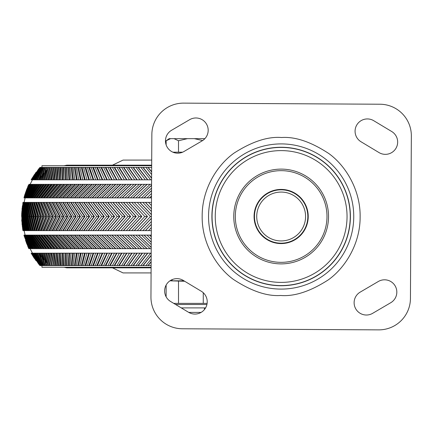 <?xml version="1.0" encoding="UTF-8"?>
<svg xmlns="http://www.w3.org/2000/svg" width="433" height="433" viewBox="0 0 433 433"><rect width="100%" height="100%" fill="white"/><g stroke="black" fill="none" stroke-linecap="round" stroke-linejoin="round"><path stroke-width="0.65" d="M280.995 243.579A27.079 27.079 0 0 1 254.074 216.348A27.079 27.079 0 0 1 281.298 189.421A27.079 27.079 0 0 1 308.226 216.652A27.079 27.079 0 0 1 280.995 243.579M280.893 262.344A45.844 45.844 0 0 0 326.991 216.754A45.844 45.844 0 0 0 281.407 170.656A45.844 45.844 0 0 0 235.308 216.246A45.844 45.844 0 0 0 280.893 262.344M280.779 282.397A65.897 65.897 0 0 0 347.044 216.868A65.897 65.897 0 0 0 281.515 150.603A65.897 65.897 0 0 0 215.25 216.132A65.897 65.897 0 0 0 280.779 282.397M202.103 140.882L183.987 151.501A12.297 12.297 0 0 1 165.893 144.081A12.297 12.297 0 0 1 171.549 130.284L189.665 119.665A12.297 12.297 0 0 1 206.492 124.054A12.297 12.297 0 0 1 202.103 140.882M188.588 312.307L170.597 301.487A12.297 12.297 0 0 1 166.391 284.611A12.297 12.297 0 0 1 183.267 280.411L201.264 291.23A12.297 12.297 0 0 1 194.855 314.066A12.297 12.297 0 0 1 188.588 312.307M360.196 292.118L378.307 281.499A12.297 12.297 0 0 1 395.14 285.888A12.297 12.297 0 0 1 390.745 302.716L372.634 313.335A12.297 12.297 0 0 1 354.54 305.915A12.297 12.297 0 0 1 360.196 292.118M373.711 120.693L391.703 131.513A12.297 12.297 0 0 1 385.3 154.348A12.297 12.297 0 0 1 379.027 152.589L361.035 141.77A12.297 12.297 0 0 1 356.835 124.893A12.297 12.297 0 0 1 373.711 120.693M378.675 329.87L182.363 328.777A31.593 31.593 0 0 1 150.949 297.006L151.853 134.544A31.593 31.593 0 0 1 183.624 103.13L379.936 104.223A31.593 31.593 0 0 1 411.35 135.994L410.441 298.456A31.593 31.593 0 0 1 378.675 329.87M183.938 280.811L169.969 280.811L184.691 281.261M172.913 152.189L182.629 152.189M171.836 280.811L172.269 279.566M281.147 189.811A26.689 26.689 0 0 0 254.463 216.5A26.689 26.689 0 0 0 281.147 243.189A26.689 26.689 0 0 0 307.836 216.5A26.689 26.689 0 0 0 281.147 189.811A26.689 26.689 0 0 0 254.463 216.5A26.689 26.689 0 0 0 281.147 243.189M174.044 138.652L187.446 138.652L178.51 140.757L174.044 138.652L170.602 138.652L166.137 140.757L166.137 144.876M202.644 140.546L194.33 138.652L204.885 138.652M166.137 140.757L169.179 138.652L170.602 138.652M204.43 307.89L204.43 309.573M187.446 138.652L194.33 138.652M178.51 152.189L178.51 140.757M201.101 312.404L188.75 312.404M181.238 307.89L205.588 307.89M173.736 303.376L207.115 303.376M178.51 281.261L178.51 303.376M166.137 296.838L166.137 285.06M203.266 292.73L203.266 303.376M151.712 160.086L127.194 160.086L151.712 160.086M112.488 165.162L123.059 160.086L127.194 160.086M151.085 272.914L123.059 272.914L151.085 272.914M66.779 267.838L151.112 267.838L66.779 267.832L64.068 267.269M66.779 165.162L151.685 165.162L66.779 165.162L64.052 165.731M32.464 253.17L30.083 248.656L151.22 248.656L150.072 248.656L135.897 235.119L151.296 235.119M41.958 265.581L41.958 267.269L151.112 267.269M41.958 167.419L41.958 165.731L151.68 165.731M32.464 179.83L30.083 184.344L151.577 184.344L150.072 184.344L135.892 197.881L151.501 197.881M23.414 202.395L23.783 216.5L23.236 230.605L23.236 202.395L151.474 202.395L148.487 202.395L151.458 205.551M23.414 230.605L151.317 230.605L148.481 230.605L151.334 227.574M38.808 264.276L31.609 253.17L39.912 265.581L151.122 265.581M151.144 261.64L147.918 265.575L150.998 265.575M151.182 255.275L142.89 265.575L145.943 265.575L151.16 259.026M39.923 265.575L31.88 253.17L39.96 265.575L32.502 253.17L32.827 253.17L40.188 265.575L33.314 253.17L33.725 253.17L40.599 265.575L40.935 265.575L34.321 253.17L34.813 253.17L41.189 265.575L41.638 265.575L35.522 253.17L36.091 253.17L41.963 265.575L42.526 265.575L36.908 253.17L37.557 253.17L42.921 265.575L43.592 265.575L38.483 253.17L39.214 253.17L44.058 265.575L44.837 265.575L40.242 253.17L41.054 253.17L45.378 265.575L46.266 265.575L42.185 253.17L43.073 253.17L46.872 265.575L47.863 265.575L44.312 253.17L45.276 253.17L48.539 265.575L49.638 265.575L46.618 253.17L47.657 253.17L50.38 265.575L51.587 265.575L49.097 253.17L50.212 253.17L52.393 265.575L53.703 265.575L51.749 253.17L52.934 253.17L54.574 265.575L55.987 265.575L54.569 253.17L55.83 253.17L56.923 265.575L58.433 265.575L57.557 253.17L58.888 253.17L59.435 265.575L61.042 265.575L60.707 253.17L62.103 253.17L62.108 265.575L63.813 265.575L64.019 253.17L65.48 253.17L64.939 265.575L66.736 265.575L67.483 253.17L69.009 253.17L67.921 265.575L69.805 265.575L71.093 253.17L72.684 253.17L71.05 265.575L73.031 265.575L74.855 253.17L76.506 253.17L74.33 265.575L76.392 265.575L78.757 253.17L80.468 253.17L77.751 265.575L79.899 265.575L82.795 253.17L84.559 253.17L81.307 265.575L83.537 265.575L86.963 253.17L88.787 253.17L84.998 265.575L87.309 265.575L91.26 253.17L93.133 253.17L88.819 265.575L91.206 265.575L95.677 253.17L97.604 253.17L92.765 265.575L95.222 265.575L100.212 253.17L102.183 253.17L96.83 265.575L99.357 265.575L104.856 253.17L106.875 253.17L101.008 265.575L103.601 265.575L109.603 253.17L111.665 253.17L105.295 265.575L107.952 265.575L114.453 253.17L116.553 253.17L109.69 265.575L112.407 265.575L119.394 253.17L121.532 253.17L114.177 265.575L116.959 265.575L124.423 253.17L126.598 253.17L118.761 265.575L121.597 265.575L129.532 253.17L131.74 253.17L123.437 265.575L126.322 265.575L134.712 253.17L136.952 253.17L128.19 265.575L131.123 265.575L139.967 253.17L142.23 253.17L133.023 265.575L136 265.575L145.282 253.17L147.572 253.17L137.927 265.575L140.941 265.575L150.652 253.17L151.193 253.17M33.487 257.029L31.29 253.17L36.063 260.758M31.214 253.17L32.513 255.459M32.221 253.17L32.502 253.17M24.015 235.119L29.807 248.656L23.95 235.119L135.897 235.119M24.762 235.119L31.436 248.656L31.014 248.656L24.427 235.119M24.291 235.119L30.521 248.656L30.186 248.656L24.086 235.119M134.23 202.395L147.539 216.5L134.23 202.395L131.735 202.395L144.768 216.5L131.729 230.605L137.423 230.605M151.409 214.73L139.783 202.395L137.256 202.395L150.478 216.5L137.25 230.605L142.987 230.605M151.371 221.523L142.836 230.605L148.606 230.605M65.529 230.605L66.092 230.605M61.708 230.605L62.282 230.605M58.044 230.605L58.628 230.605M54.536 230.605L55.137 230.605M51.803 202.395L47.506 202.395L54.298 216.5L47.5 230.605L51.808 230.605M48.648 202.395L44.539 202.395L50.894 216.5L44.539 230.605L48.653 230.605M45.665 202.395L41.752 202.395L47.657 216.5L41.752 230.605L45.665 230.605M42.856 202.395L39.149 202.395L44.599 216.5L39.149 230.605L42.862 230.605M40.231 202.395L36.729 202.395L41.72 216.5L36.729 230.605L40.231 230.605M37.785 202.395L34.499 202.395L39.019 216.5L34.499 230.605L37.79 230.605M35.533 202.395L32.459 202.395L36.507 216.5L32.459 230.605L35.533 230.605M33.465 202.395L30.608 202.395L34.18 216.5L30.608 230.605L33.465 230.605M31.587 202.395L28.957 202.395L32.047 216.5L28.957 230.605L31.587 230.605M29.904 202.395L27.501 202.395L30.104 216.5L27.501 230.605L29.909 230.605M25.092 214.622L25.423 216.5L24.318 216.5L23.685 202.395L24.822 216.5L23.685 230.605L24.318 216.5L22.635 216.5L22.992 202.395L23.079 230.605L22.635 216.5L22.099 216.5L22.624 228.797L22.949 230.605L22.321 216.5L22.949 202.395L21.899 216.5L22.392 227.211M23.956 230.605L24.632 230.605M25.374 202.395L24.335 202.395L25.466 216.5L24.335 230.605L25.374 230.605M26.911 202.395L25.19 202.395L26.814 216.5L25.19 230.605L26.911 230.605M28.161 202.395L26.245 202.395L28.356 216.5L26.245 230.605L28.161 230.605M54.488 202.395L50.645 202.395L57.865 216.5L50.639 230.605L54.482 230.605M57.946 202.395L53.952 202.395L61.6 216.5L53.952 230.605L57.946 230.605M61.567 202.395L57.432 202.395L65.491 216.5L57.427 230.605L61.567 230.605M65.351 202.395L61.069 202.395L69.534 216.5L61.064 230.605L65.345 230.605M69.285 202.395L64.869 202.395L73.724 216.5L64.863 230.605L69.28 230.605M73.366 202.395L68.82 202.395L78.054 216.5L68.815 230.605L73.361 230.605M77.588 202.395L72.917 202.395L82.524 216.5L72.912 230.605L77.588 230.605M81.951 202.395L77.161 202.395L87.13 216.5L77.155 230.605L81.951 230.605M86.448 202.395L81.545 202.395L91.861 216.5L81.539 230.605L86.443 230.605M91.071 202.395L86.059 202.395L96.711 216.5L86.053 230.605L91.065 230.605M95.812 202.395L90.703 202.395L101.674 216.5L90.697 230.605L95.812 230.605M100.672 202.395L95.466 202.395L106.745 216.5L95.46 230.605L100.672 230.605M105.647 202.395L100.348 202.395L111.925 216.5L100.342 230.605L105.641 230.605M110.718 202.395L105.338 202.395L117.197 216.5L105.333 230.605L110.718 230.605M115.892 202.395L110.431 202.395L122.555 216.5L110.431 230.605L115.887 230.605M121.153 202.395L115.627 202.395L128 216.5L115.622 230.605L121.148 230.605M126.501 202.395L120.915 202.395L133.521 216.5L120.91 230.605L126.496 230.605M131.93 202.395L126.284 202.395L139.117 216.5L126.279 230.605L131.924 230.605M144.768 216.5L147.388 216.5L134.225 230.605M151.388 218.286L139.778 230.605M134.403 202.395L137.423 202.395M139.783 202.395L142.987 202.395M151.426 211.531L142.841 202.395L148.611 202.395M65.529 202.395L66.087 202.395M61.708 202.395L62.276 202.395M58.038 202.395L58.623 202.395M54.536 202.395L55.132 202.395M23.956 202.395L24.632 202.395M24.21 196.891L24.979 194.233L29.287 184.344L23.95 197.881L135.892 197.881M151.572 185.172L138.376 197.881M130.425 197.881L144.622 184.344L146.987 184.344L132.877 197.881M146.987 184.344L150.289 184.344M50.509 197.881L62.168 184.344L66.779 184.344M47.441 197.881L58.812 184.344L63.397 184.344M44.55 197.881L55.613 184.344L60.035 184.344M41.833 197.881L52.582 184.344L56.831 184.344M39.3 197.881L49.719 184.344L53.789 184.344M36.951 197.881L47.029 184.344L50.915 184.344M34.792 197.881L44.512 184.344L48.209 184.344M32.821 197.881L42.174 184.344L45.682 184.344M31.041 197.881L40.015 184.344L43.327 184.344M29.46 197.881L38.044 184.344L41.151 184.344M28.075 197.881L36.258 184.344L39.159 184.344M28.454 185.156L27.739 186.769M26.316 190.298L28.962 184.344L25.509 192.604M23.961 197.881L29.552 184.344L30.673 184.344M24.14 197.881L30.186 184.344L31.382 184.344M24.524 197.881L31.014 184.344L32.291 184.344M24.096 202.395L25.114 197.881L32.037 184.344L34.099 184.344M25.899 197.881L33.249 184.344L35.501 184.344M26.884 197.881L34.662 184.344L37.086 184.344M53.746 197.881L65.681 184.344L70 184.344M57.151 197.881L69.35 184.344L73.794 184.344M60.723 197.881L73.166 184.344L77.734 184.344M64.447 197.881L77.123 184.344L81.81 184.344M68.333 197.881L81.22 184.344L86.015 184.344M72.36 197.881L85.453 184.344L90.351 184.344M76.538 197.881L89.81 184.344L94.811 184.344M80.852 197.881L94.291 184.344L99.384 184.344M85.301 197.881L98.892 184.344L104.072 184.344M89.875 197.881L103.606 184.344L108.862 184.344M94.578 197.881L108.423 184.344L113.755 184.344M99.395 197.881L113.343 184.344L118.745 184.344M104.321 197.881L118.355 184.344L123.816 184.344M109.354 197.881L123.459 184.344L128.974 184.344M114.491 197.881L128.639 184.344L134.203 184.344M119.719 197.881L133.9 184.344L139.502 184.344M125.029 197.881L139.231 184.344L144.866 184.344M150.657 179.83L140.941 167.419L138.235 167.419L147.81 179.83L151.604 179.83M147.81 179.83L31.171 179.83L31.582 179.105L31.165 179.83M140.941 167.419L142.89 167.419L151.61 178.234M145.282 179.83L136 167.419L137.927 167.419L147.572 179.83M151.631 174.548L145.943 167.419L142.89 167.419M145.943 167.419L147.918 167.419L151.647 171.961M151.669 167.419L147.918 167.419M31.88 179.83L39.923 167.419L32.123 179.83M32.502 179.83L39.966 167.419M40.08 167.419L32.827 179.83M33.314 179.83L40.188 167.419M40.415 167.419L33.725 179.83M34.326 179.83L40.94 167.419L40.599 167.419M40.94 167.419L34.813 179.83M35.522 179.83L41.644 167.419L41.195 167.419M41.644 167.419L41.969 167.419L36.091 179.83M36.908 179.83L42.531 167.419L41.969 167.419M42.531 167.419L42.927 167.419L37.557 179.83M38.483 179.83L43.598 167.419L42.927 167.419M43.598 167.419L44.063 167.419L39.214 179.83M40.247 179.83L44.843 167.419L44.063 167.419M44.843 167.419L45.378 167.419L41.054 179.83M42.19 179.83L46.266 167.419L45.378 167.419M46.266 167.419L46.872 167.419L43.078 179.83M44.312 179.83L47.868 167.419L46.872 167.419M47.868 167.419L48.539 167.419L45.276 179.83M46.618 179.83L49.643 167.419L48.539 167.419M49.643 167.419L50.385 167.419L47.657 179.83M49.097 179.83L51.587 167.419L50.385 167.419M51.587 167.419L52.398 167.419L50.212 179.83M51.749 179.83L53.703 167.419L52.398 167.419M53.703 167.419L54.58 167.419L52.934 179.83M54.574 179.83L55.987 167.419L54.58 167.419M55.987 167.419L56.929 167.419L55.83 179.83M57.562 179.83L58.439 167.419L56.929 167.419M58.439 167.419L59.44 167.419L58.888 179.83M60.712 179.83L61.048 167.419L59.44 167.419M61.048 167.419L62.114 167.419L62.108 179.83M64.019 179.83L63.813 167.419L62.114 167.419M63.813 167.419L64.939 167.419L65.48 179.83M67.483 179.83L66.736 167.419L64.939 167.419M66.736 167.419L67.921 167.419L69.009 179.83M71.099 179.83L69.81 167.419L67.921 167.419M69.81 167.419L71.055 167.419L72.69 179.83M74.86 179.83L73.031 167.419L71.055 167.419M73.031 167.419L74.33 167.419L76.511 179.83M78.757 179.83L76.397 167.419L74.33 167.419M76.397 167.419L77.751 167.419L80.468 179.83M82.795 179.83L79.899 167.419L77.751 167.419M79.899 167.419L81.307 167.419L84.565 179.83M86.968 179.83L83.542 167.419L81.307 167.419M83.542 167.419L84.998 167.419L88.787 179.83M91.266 179.83L87.309 167.419L84.998 167.419M87.309 167.419L88.819 167.419L93.138 179.83M95.682 179.83L91.206 167.419L88.819 167.419M91.206 167.419L92.765 167.419L97.604 179.83M100.212 179.83L95.222 167.419L92.765 167.419M95.222 167.419L96.83 167.419L102.188 179.83M104.856 179.83L99.357 167.419L96.83 167.419M99.357 167.419L101.008 167.419L106.875 179.83M109.609 179.83L103.606 167.419L101.008 167.419M103.606 167.419L105.295 167.419L111.671 179.83M114.458 179.83L107.958 167.419L105.295 167.419M107.958 167.419L109.69 167.419L116.558 179.83M119.394 179.83L112.412 167.419L109.69 167.419M112.412 167.419L114.182 167.419L121.538 179.83M124.423 179.83L116.959 167.419L114.182 167.419M116.959 167.419L118.766 167.419L126.598 179.83M129.532 179.83L121.597 167.419L118.766 167.419M121.597 167.419L123.437 167.419L131.74 179.83M134.717 179.83L126.322 167.419L123.437 167.419M126.322 167.419L128.195 167.419L136.958 179.83M139.973 179.83L131.123 167.419L128.195 167.419M131.123 167.419L133.023 167.419L142.235 179.83M136 167.419L133.023 167.419M138.235 167.419L137.927 167.419M145.282 253.17L142.23 253.17M139.967 253.17L136.952 253.17M134.712 253.17L131.74 253.17M129.532 253.17L126.598 253.17M124.423 253.17L121.532 253.17M119.394 253.17L116.553 253.17M114.453 253.17L111.665 253.17M109.603 253.17L106.875 253.17M104.856 253.17L102.183 253.17M100.212 253.17L97.604 253.17M95.677 253.17L93.133 253.17M91.26 253.17L88.787 253.17M86.963 253.17L84.559 253.17M82.795 253.17L80.468 253.17M78.757 253.17L76.506 253.17M74.855 253.17L72.684 253.17M71.093 253.17L69.009 253.17M67.483 253.17L65.48 253.17M64.019 253.17L62.103 253.17M60.707 253.17L58.888 253.17M57.557 253.17L55.83 253.17M54.569 253.17L52.934 253.17M51.749 253.17L50.212 253.17M49.097 253.17L47.657 253.17M46.618 253.17L45.276 253.17M44.312 253.17L43.073 253.17M42.185 253.17L41.054 253.17M40.242 253.17L39.214 253.17M38.483 253.17L37.557 253.17M36.908 253.17L36.091 253.17M35.522 253.17L34.813 253.17M34.321 253.17L33.725 253.17M33.314 253.17L32.827 253.17M150.652 253.17L147.572 253.17M130.43 235.119L144.627 248.656L150.289 248.656M50.509 235.119L62.168 248.656L66.779 248.656M47.441 235.119L58.812 248.656L63.397 248.656M44.55 235.119L55.613 248.656L60.035 248.656M41.833 235.119L52.582 248.656L56.826 248.656M39.3 235.119L49.719 248.656L53.789 248.656M36.957 235.119L47.029 248.656L50.915 248.656M34.792 235.119L44.512 248.656L48.209 248.656M32.821 235.119L42.174 248.656L45.682 248.656M31.046 235.119L40.02 248.656L43.327 248.656M29.46 235.119L38.044 248.656L41.151 248.656M28.075 235.119L36.258 248.656L39.165 248.656M28.832 248.656L28.454 247.838L28.832 248.656M26.316 242.696L28.962 248.656L25.509 240.391M29.119 248.656L24.205 236.109L29.119 248.656M29.807 248.656L30.673 248.656M30.521 248.656L31.387 248.656M31.436 248.656L32.291 248.656M24.096 230.605L25.114 235.119L32.037 248.656L34.104 248.656M25.899 235.119L33.254 248.656L35.501 248.656M26.884 235.119L34.662 248.656L37.092 248.656M53.752 235.119L65.686 248.656L70.005 248.656M57.156 235.119L69.35 248.656L73.799 248.656M60.723 235.119L73.166 248.656L77.734 248.656M64.452 235.119L77.128 248.656L81.81 248.656M68.333 235.119L81.225 248.656L86.021 248.656M72.365 235.119L85.453 248.656L90.356 248.656M76.538 235.119L89.815 248.656L94.816 248.656M80.852 235.119L94.297 248.656L99.39 248.656M85.301 235.119L98.897 248.656L104.077 248.656M89.88 235.119L103.606 248.656L108.867 248.656M94.578 235.119L108.429 248.656L113.76 248.656M99.395 235.119L113.343 248.656L118.745 248.656M104.326 235.119L118.361 248.656L123.822 248.656M109.36 235.119L123.459 248.656L128.974 248.656M114.496 235.119L128.644 248.656L134.208 248.656M119.719 235.119L133.905 248.656L139.507 248.656M125.034 235.119L139.231 248.656L144.871 248.656M132.877 235.119L146.993 248.656M138.376 235.119L151.225 247.497M128.747 202.395L141.71 216.5L128.742 230.605M141.569 184.344L127.448 197.881M127.454 235.119L141.575 248.656M123.34 202.395L136.086 216.5L123.335 230.605M136.216 184.344L122.095 197.881M122.101 235.119L136.216 248.656M118.014 202.395L130.533 216.5L118.009 230.605M130.923 184.344L116.829 197.881M116.834 235.119L130.928 248.656M112.78 202.395L125.05 216.5L112.775 230.605M125.705 184.344L111.654 197.881M111.66 235.119L125.711 248.656M107.638 202.395L119.649 216.5L107.633 230.605M120.569 184.344L106.572 197.881M106.578 235.119L120.569 248.656M102.599 202.395L114.334 216.5L102.594 230.605M115.514 184.344L101.598 197.881M101.603 235.119L115.519 248.656M97.663 202.395L109.116 216.5L97.663 230.605M110.556 184.344L96.727 197.881M96.732 235.119L110.556 248.656M92.846 202.395L103.99 216.5L92.846 230.605M105.69 184.344L91.975 197.881M91.98 235.119L105.695 248.656M88.148 202.395L98.978 216.5L88.148 230.605M96.705 216.5L99.309 216.5L88.516 230.605M100.932 184.344L87.342 197.881M87.347 235.119L100.938 248.656M83.574 202.395L94.075 216.5L83.569 230.605M91.856 216.5L94.421 216.5L83.964 230.605M96.283 184.344L82.833 197.881M82.838 235.119L96.288 248.656M79.131 202.395L89.29 216.5L79.131 230.605M87.13 216.5L89.653 216.5L79.542 230.605M91.747 184.344L78.46 197.881M78.465 235.119L91.753 248.656M74.822 202.395L84.624 216.5L74.822 230.605M82.524 216.5L85.009 216.5L75.25 230.605M87.336 184.344L74.222 197.881M74.227 235.119L87.336 248.656M70.66 202.395L80.094 216.5L70.655 230.605M78.054 216.5L80.495 216.5L71.104 230.605M83.049 184.344L70.124 197.881M70.13 235.119L83.049 248.656M66.639 202.395L75.699 216.5L66.639 230.605M73.724 216.5L76.111 216.5L67.104 230.605M78.893 184.344L66.179 197.881M66.179 235.119L78.893 248.656M62.774 202.395L71.44 216.5L62.769 230.605M69.529 216.5L71.873 216.5L63.256 230.605M74.871 184.344L62.379 197.881M62.384 235.119L74.877 248.656M59.061 202.395L67.332 216.5L59.061 230.605M65.486 216.5L67.775 216.5L59.559 230.605M70.996 184.344L58.736 197.881M58.742 235.119L70.996 248.656M55.511 202.395L63.37 216.5L55.505 230.605M61.6 216.5L63.83 216.5L56.025 230.605M67.261 184.344L55.262 197.881M55.262 235.119L67.267 248.656M52.122 202.395L59.565 216.5L52.122 230.605M57.865 216.5L60.035 216.5L52.658 230.605M63.678 184.344L51.944 197.881M51.949 235.119L63.683 248.656M48.907 202.395L55.917 216.5L48.907 230.605M60.252 184.344L48.799 197.881M48.805 235.119L60.257 248.656M45.866 202.395L52.436 216.5L45.86 230.605M56.988 184.344L45.828 197.881M45.828 235.119L56.988 248.656M42.997 202.395L49.124 216.5L42.991 230.605M47.657 216.5L49.638 216.5L43.571 230.605M53.881 184.344L43.035 197.881M43.035 235.119L53.887 248.656M40.307 202.395L45.985 216.5L40.307 230.605M44.599 216.5L46.51 216.5L40.897 230.605M50.948 184.344L40.415 197.881M40.421 235.119L50.948 248.656M37.806 202.395L43.024 216.5L37.806 230.605M41.72 216.5L43.554 216.5L38.407 230.605M48.177 184.344L37.985 197.881M37.985 235.119L48.182 248.656M35.49 202.395L40.237 216.5L35.484 230.605M39.019 216.5L40.783 216.5L36.101 230.605M45.584 184.344L35.739 197.881M35.744 235.119L45.589 248.656M33.363 202.395L37.639 216.5L33.357 230.605M43.17 184.344L33.682 197.881M33.687 235.119L43.17 248.656M31.425 202.395L35.225 216.5L31.425 230.605M40.935 184.344L31.82 197.881M31.82 235.119L40.935 248.656M29.682 202.395L33.005 216.5L29.682 230.605M38.883 184.344L30.148 197.881M30.148 235.119L38.883 248.656M28.14 202.395L30.97 216.5L28.134 230.605M30.104 216.5L31.549 216.5L28.789 230.605M37.011 184.344L28.675 197.881M28.675 235.119L37.016 248.656M26.792 202.395L29.135 216.5L26.792 230.605M28.356 216.5L29.725 216.5L27.452 230.605M35.333 184.344L27.393 197.881M27.398 235.119L35.333 248.656M25.644 202.395L27.495 216.5L25.644 230.605M26.808 216.5L28.091 216.5L26.348 228.018M33.839 184.344L26.316 197.881M26.316 235.119L33.844 248.656M24.697 202.395L26.056 216.5L24.697 230.605M25.466 216.5L26.657 216.5L25.552 223.298M32.54 184.344L25.439 197.881M25.439 235.119L32.54 248.656M31.436 184.344L24.762 197.881M30.521 184.344L24.286 197.881M29.807 184.344L24.015 197.881M39.923 167.419L31.609 179.83M31.452 179.83L38.808 168.718M23.95 235.119L24.205 236.109M22.11 225.041L21.774 216.5L22.11 207.954M21.796 211.64L21.899 216.5L22.392 205.783M36.063 172.242L31.29 179.83M31.214 179.83L34.483 174.477M21.71 219.764L21.796 221.355M21.65 216.5L21.71 213.231M32.518 177.535L31.582 179.105M27.739 246.225L28.454 247.838M151.512 195.954L149.558 197.881M147.02 197.881L151.528 193.481M149.558 235.119L151.285 236.819M151.269 239.27L147.025 235.119M151.355 224.289L145.391 230.605M145.396 202.395L151.442 208.798M151.545 190.46L143.935 197.881M141.429 197.881L151.555 188.101M143.94 235.119L151.252 242.258M151.241 244.596L141.429 235.119M138.533 235.119L151.225 247.324M151.182 255.53L143.161 265.575M143.161 167.419L151.615 177.985M151.572 185.346L138.528 197.881M151.388 218.421L139.924 230.605M139.929 202.395L151.409 214.595M144.07 235.119L151.252 242.117M151.144 261.884L148.14 265.575M148.14 167.419L151.647 171.717M151.545 190.601L144.07 197.881M151.355 224.413L145.515 230.605M145.52 202.395L151.442 208.679M149.666 235.119L151.285 236.71M151.512 196.062L149.661 197.881M25.423 216.5L25.092 218.373M25.552 209.686L26.657 216.5M26.348 204.955L28.091 216.5M28.859 236.748L36.166 248.656M36.166 184.344L28.805 196.355M27.452 202.395L29.725 216.5M29.363 235.119L37.839 248.656M40.101 253.17L41.162 256.921M41.184 176.014L40.101 179.83M37.833 184.344L29.357 197.881M28.789 202.395L31.549 216.5M30.824 235.119L39.695 248.656M41.931 253.17L43.809 259.827M43.83 173.108L41.931 179.83M39.69 184.344L30.824 197.881M30.326 202.395L33.574 216.5L30.326 230.605M33.574 216.5L33.005 216.5M32.486 235.119L41.736 248.656M43.939 253.17L46.569 262.539M46.596 170.396L43.939 179.83M41.736 184.344L32.486 197.881M32.058 202.395L35.787 216.5L32.058 230.605M35.787 216.5L34.18 216.5M34.342 235.119L43.96 248.656M46.131 253.17L49.308 264.823M49.449 167.874L46.131 179.83M43.955 184.344L34.342 197.881M33.985 202.395L38.196 216.5L33.985 230.605M38.196 216.5L36.507 216.5M36.388 235.119L46.363 248.656M48.491 253.17L51.587 265.575M51.489 167.419L48.491 179.83M46.358 184.344L36.383 197.881M36.101 202.395L40.783 216.5M38.624 235.119L48.94 248.656M51.029 253.17L53.703 265.575M53.481 167.419L51.029 179.83M48.94 184.344L38.618 197.881M38.407 202.395L43.554 216.5M41.038 235.119L51.689 248.656M53.741 253.17L55.64 265.575L55.987 265.575M55.64 167.419L53.741 179.83M51.689 184.344L41.038 197.881M40.897 202.395L46.51 216.5M43.641 235.119L54.612 248.656M56.615 253.17L57.968 265.575L58.433 265.575M57.968 167.419L56.615 179.83M54.607 184.344L43.641 197.881M43.571 202.395L49.638 216.5M46.423 235.119L57.697 248.656M59.657 253.17L60.452 265.575L61.042 265.575M60.452 167.419L59.657 179.83M57.697 184.344L46.418 197.881M46.428 202.395L52.934 216.5L46.423 230.605M52.934 216.5L50.894 216.5M49.378 235.119L60.95 248.656M62.855 253.17L63.099 265.575L63.813 265.575M63.099 167.419L62.855 179.83M60.945 184.344L49.378 197.881M49.454 202.395L56.404 216.5L49.454 230.605M56.404 216.5L54.293 216.5M52.507 235.119L64.355 248.656M66.206 253.17L65.897 265.575L66.736 265.575M65.897 167.419L66.211 179.83M64.355 184.344L52.507 197.881M52.658 202.395L60.035 216.5M55.808 235.119L67.916 248.656M69.713 253.17L68.852 265.575M68.852 167.419L69.718 179.83M67.916 184.344L55.803 197.881M56.03 202.395L63.83 216.5M59.267 235.119L71.629 248.656M73.372 253.17L71.954 265.575M71.954 167.419L73.372 179.83M71.624 184.344L59.267 197.881M59.565 202.395L67.775 216.5M62.893 235.119L75.488 248.656M77.166 253.17L75.201 265.575M75.201 167.419L77.166 179.83M75.483 184.344L62.888 197.881M63.256 202.395L71.873 216.5M66.671 235.119L79.483 248.656M81.106 253.17L78.59 265.575M78.59 167.419L81.106 179.83M79.477 184.344L66.666 197.881M67.104 202.395L76.111 216.5M70.601 235.119L83.618 248.656M85.171 253.17L82.118 265.575M82.118 167.419L85.177 179.83M83.612 184.344L70.595 197.881M71.109 202.395L80.495 216.5M74.676 235.119L87.883 248.656M89.371 253.17L85.772 265.575M85.772 167.419L89.377 179.83M87.877 184.344L74.676 197.881M75.255 202.395L85.009 216.5M78.893 235.119L92.272 248.656M93.696 253.17L89.561 265.575M89.561 167.419L93.696 179.83M92.267 184.344L78.893 197.881M79.542 202.395L89.653 216.5M83.25 235.119L96.781 248.656M98.134 253.17L93.468 265.575M93.468 167.419L98.139 179.83M96.776 184.344L83.244 197.881M83.964 202.395L94.421 216.5M87.737 235.119L101.403 248.656M102.691 253.17L97.495 265.575M97.495 167.419L102.691 179.83M101.398 184.344L87.731 197.881M88.521 202.395L99.309 216.5M92.348 235.119L106.139 248.656M107.352 253.17L101.636 265.575M101.636 167.419L107.352 179.83M106.134 184.344L92.343 197.881M93.198 202.395L104.304 216.5L93.192 230.605M104.304 216.5L101.674 216.5M97.079 235.119L110.972 248.656M112.115 253.17L105.89 265.575M105.89 167.419L112.115 179.83M110.967 184.344L97.073 197.881M97.993 202.395L109.408 216.5L97.993 230.605M109.408 216.5L106.745 216.5M101.923 235.119L115.909 248.656M116.975 253.17L110.242 265.575M110.242 167.419L116.975 179.83M115.903 184.344L101.923 197.881M102.908 202.395L114.61 216.5L102.902 230.605M114.61 216.5L111.92 216.5M106.881 235.119L120.931 248.656M121.922 253.17L114.696 265.575M114.696 167.419L121.927 179.83M120.926 184.344L106.875 197.881M107.925 202.395L119.903 216.5L107.92 230.605M119.903 216.5L117.191 216.5M111.936 235.119L126.041 248.656M126.956 253.17L119.237 265.575M119.237 167.419L126.961 179.83M126.035 184.344L111.931 197.881M113.04 202.395L125.283 216.5L113.04 230.605M125.283 216.5L122.555 216.5M117.089 235.119L131.231 248.656M132.065 253.17L123.87 265.575M123.87 167.419L132.07 179.83M131.226 184.344L117.083 197.881M118.258 202.395L130.744 216.5L118.252 230.605M130.744 216.5L128 216.5M122.333 235.119L136.492 248.656M137.25 253.17L128.585 265.575M128.585 167.419L137.25 179.83M136.487 184.344L122.328 197.881M123.557 202.395L136.281 216.5L123.557 230.605M136.281 216.5L133.521 216.5M127.659 235.119L141.824 248.656M142.5 253.17L133.375 265.575M133.375 167.419L142.5 179.83M141.818 184.344L127.654 197.881M128.942 202.395L141.883 216.5L128.937 230.605M141.883 216.5L139.112 216.5M133.061 235.119L147.209 248.656M147.805 253.17L138.235 265.575M147.204 184.344L133.055 197.881M147.539 216.5L134.398 230.605M280.882 263.886A47.386 47.386 0 0 1 233.766 216.235A47.386 47.386 0 0 1 281.412 169.114A47.386 47.386 0 0 1 328.533 216.765A47.386 47.386 0 0 1 280.882 263.886M281.537 147.415A69.085 69.085 0 0 0 212.062 216.116A69.085 69.085 0 0 0 280.763 285.585A69.085 69.085 0 0 0 350.232 216.884A69.085 69.085 0 0 0 281.537 147.415M211.905 216.116A69.248 69.248 0 0 0 280.763 285.742A69.248 69.248 0 0 0 350.394 216.884A69.248 69.248 0 0 0 281.537 147.258A69.248 69.248 0 0 0 211.905 216.116M353.745 216.906A72.598 72.598 0 0 1 280.741 289.092A72.598 72.598 0 0 1 208.554 216.094A72.598 72.598 0 0 1 281.553 143.908A72.598 72.598 0 0 1 353.745 216.906M280.708 295.479C294.429 296.605 310.255 291.431 328.182 279.945C345.209 267.924 360.288 243.752 360.126 216.944C360.586 190.13 345.783 165.796 328.885 153.585C311.089 141.9 295.322 136.547 281.591 137.521C267.87 136.395 252.044 141.569 234.118 153.055C217.09 165.076 202.011 189.248 202.173 216.056C201.708 242.87 216.516 267.204 233.409 279.415C251.21 291.1 266.977 296.453 280.708 295.479M281.147 240.932A24.432 24.432 0 0 0 305.579 216.5A24.432 24.432 0 0 0 281.147 192.068A24.432 24.432 0 0 0 256.72 216.5A24.432 24.432 0 0 0 281.147 240.932M175.609 304.502L206.914 304.502M150.478 216.5L151.398 216.5M32.047 216.5L33 216.5M112.488 267.838L123.059 272.914M34.478 258.523L33.493 257.029M31.577 253.89L31.165 253.17"/></g></svg>
